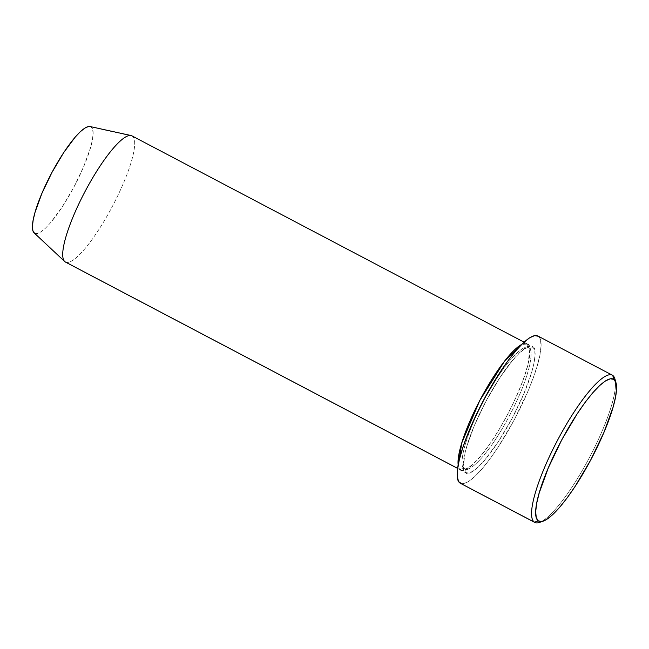 <?xml version="1.0" encoding="UTF-8"?>
<svg xmlns="http://www.w3.org/2000/svg" width="649" height="649" viewBox="0 0 649 649"><rect width="100%" height="100%" fill="white"/><g stroke="black" fill="none" stroke-linecap="round" stroke-linejoin="round"><path stroke-width="0.49" stroke-dasharray="3.25 2.43" d="M460.774 470.063A71.325 15.56 -62.2 0 0 507.291 415.06A71.325 15.56 -62.2 0 0 527.564 344.043L132.291 136.071L527.564 344.043L521.585 344.522A71.325 15.56 -62.2 0 1 527.191 343.816A71.325 15.56 -62.2 0 1 527.564 344.043A2.969 2.896 -55 0 0 528.732 348.01C526.428 343.07 508.24 355.165 484.251 399.654C460.595 444.387 459.476 468.456 464.368 468.562A2.969 2.896 125 0 1 465.536 472.529C467.937 477.696 486.92 465.073 511.956 418.646C536.634 371.966 537.802 346.85 532.699 346.744A2.969 2.896 125 0 1 528.732 348.01C533.624 348.115 532.505 372.185 508.848 416.918C484.86 461.415 466.672 473.51 464.368 468.562L464.725 468.781L464.368 468.562C466.672 473.51 484.86 461.415 508.848 416.918C532.505 372.185 533.624 348.115 528.732 348.01A2.969 2.896 125 0 1 527.564 344.043C532.667 344.148 531.499 369.265 506.82 415.944C481.785 462.372 462.802 474.995 460.401 469.835A2.969 2.896 125 0 1 464.368 468.562A2.969 2.896 -55 0 0 460.401 469.835A71.325 15.56 -62.2 0 1 458.178 465.033L460.401 469.835L457.634 468.375L460.401 469.835A71.325 15.56 -62.2 0 0 460.774 470.063L457.634 468.408M65.492 262.082A71.325 15.56 117.8 0 0 112.009 207.088A71.325 15.56 117.8 0 0 132.291 136.071L91.103 126.993A60.179 13.126 117.8 0 0 90.049 126.531M34.438 233.121L65.119 261.855L34.129 232.877A60.179 13.126 117.8 0 0 34.438 233.121A60.179 13.126 117.8 0 0 73.605 187.65A60.179 13.126 117.8 0 0 91.103 126.993L92.677 129.492L93.091 133.937L92.345 140.16L90.462 147.907L83.624 166.769L73.605 187.65L61.931 207.38L50.395 222.948L45.227 228.399L40.741 231.993L37.098 233.583L34.438 233.121M90.106 126.547L132.291 136.071A71.325 15.56 117.8 0 0 131.917 135.844M460.368 483.278A83.21 18.156 117.8 0 0 514.641 419.116A83.21 18.156 117.8 0 0 538.297 336.263L612.729 375.422L538.297 336.263A83.21 18.156 117.8 0 0 537.867 335.995M615.333 381.068A83.21 18.156 -62.2 0 1 589.616 457.253A83.21 18.156 -62.2 0 1 541.396 521.593M537.875 336.004L539.579 337.642L540.463 339.719L541.047 345.868L540.017 354.459L537.413 365.184L533.34 377.604L527.945 391.266L514.089 420.146L497.961 447.421L489.8 459.135L482.004 468.951L474.857 476.488L468.651 481.453L463.613 483.651L460.831 483.489M465.536 472.529L468.683 473.08L472.999 471.19L478.329 466.939L484.446 460.482L498.124 442.026L511.956 418.646L523.824 393.886L531.937 371.528L534.168 362.345L535.052 354.979L534.557 349.706L532.699 346.744L529.552 346.193L525.228 348.083L519.906 352.342L513.789 358.8L500.111 377.247L486.279 400.636L474.403 425.387L466.29 447.745L464.059 456.928L463.175 464.303L463.678 469.568L465.536 472.529A2.969 2.896 -55 0 0 464.368 468.562C459.476 468.456 460.595 444.387 484.251 399.654C508.24 355.165 526.428 343.07 528.732 348.01L528.375 347.799L528.732 348.01A2.969 2.896 -55 0 0 532.699 346.744C530.298 341.585 511.315 354.2 486.279 400.636C461.601 447.307 460.433 472.423 465.536 472.529M132.291 136.071A71.325 15.56 -62.2 0 1 112.472 206.212A71.325 15.56 -62.2 0 1 65.89 262.261M539.376 522.469A83.21 18.156 117.8 0 0 589.616 457.253A83.21 18.156 117.8 0 0 614.911 378.911M464.676 468.748L464.725 468.781C465.309 469.47 467.905 468.043 472.529 464.506C483.383 454.341 494.903 437.945 507.08 415.303C517.691 395.071 524.716 377.645 528.148 363.034L529.519 352.139C529.138 348.935 528.773 347.499 528.424 347.823L528.375 347.799C527.791 347.11 525.195 348.529 520.571 352.074C509.716 362.231 498.197 378.635 486.02 401.269C475.409 421.509 468.383 438.927 464.952 453.537L463.581 464.441C463.962 467.637 464.327 469.073 464.676 468.748M527.191 343.816L524.051 342.161"/><path stroke-width="0.97" d="M612.299 375.163L537.867 335.995A83.21 18.156 117.8 0 0 483.594 400.157A83.21 18.156 117.8 0 0 459.938 483.018L534.37 522.177L538.337 520.912A80.241 17.507 -62.2 0 1 561.677 440.022A80.241 17.507 -62.2 0 1 613.897 379.397L612.729 375.422A83.21 18.156 117.8 0 0 558.578 438.294A83.21 18.156 117.8 0 0 534.37 522.177A83.21 18.156 -62.2 0 1 558.026 439.324A83.21 18.156 -62.2 0 1 612.299 375.163A83.21 18.156 -62.2 0 1 612.729 375.422A83.21 18.156 -62.2 0 1 615.333 381.068M524.051 342.161L131.917 135.844A71.325 15.56 117.8 0 0 85.4 190.838A71.325 15.56 117.8 0 0 65.119 261.855A71.325 15.56 -62.2 0 1 64.73 261.539A71.325 15.56 -62.2 0 1 84.938 191.723A71.325 15.56 -62.2 0 1 131.033 135.519A71.325 15.56 -62.2 0 1 132.291 136.071M131.033 135.519L90.049 126.531A60.179 13.126 117.8 0 0 51.157 173.948A60.179 13.126 117.8 0 0 34.105 232.853L64.73 261.539M458.178 465.033A71.325 15.56 -62.2 0 1 480.211 399.695A71.325 15.56 -62.2 0 1 521.585 344.522L504.662 360.958L479.716 400.644L461.82 442.837L458.178 465.033M65.89 262.261A71.325 15.56 -62.2 0 1 65.119 261.855L457.634 468.375L65.119 261.855A71.325 15.56 117.8 0 0 65.492 262.082L457.634 468.408M34.438 233.121L32.872 230.622L32.45 226.177L33.196 219.954L35.078 212.207L41.925 193.345L51.944 172.464L63.61 152.734L75.146 137.166L80.314 131.715L84.8 128.121L88.451 126.531L90.106 126.547M538.337 520.912L541.883 521.528L546.742 519.403L552.729 514.608L559.616 507.348L567.137 497.888L575.006 486.588L590.558 460.279L603.919 432.437L613.045 407.28L615.552 396.945L616.55 388.662L615.99 382.732L613.897 379.397L610.352 378.781L605.501 380.906L599.506 385.693L592.618 392.953L585.098 402.421L577.237 413.713L561.677 440.022L548.316 467.872L539.189 493.021L536.682 503.356L535.685 511.647L536.244 517.569L538.337 520.912L534.37 522.177L459.938 483.018A83.21 18.156 117.8 0 0 460.368 483.278L534.808 522.445A83.21 18.156 -62.2 0 1 534.37 522.177A83.21 18.156 117.8 0 0 539.376 522.469L543.164 521.188A80.241 17.507 -62.2 0 1 538.337 520.912M541.396 521.593A83.21 18.156 -62.2 0 1 534.808 522.445M461.593 483.692L458.656 481.631L457.277 476.804L457.504 469.397L459.33 459.695L462.68 448.07L467.442 434.96L473.413 420.885L484.138 399.135L500.274 371.853L508.435 360.138L516.231 350.322L523.37 342.794L529.584 337.829L534.622 335.622L538.297 336.263M615.998 382.756L614.911 378.911A83.21 18.156 117.8 0 0 612.729 375.422L613.897 379.397A80.241 17.507 -62.2 0 1 615.998 382.756A80.241 17.507 -62.2 0 1 591.612 458.299A80.241 17.507 -62.2 0 1 543.164 521.188"/></g></svg>
